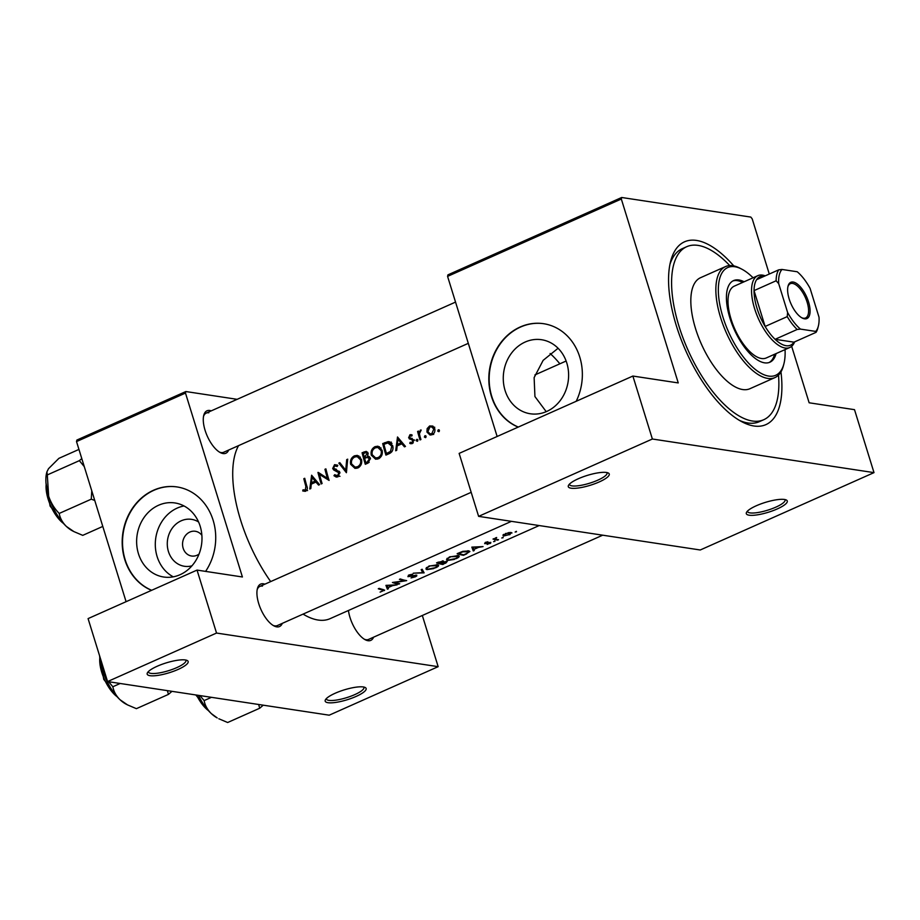 <?xml version="1.0" encoding="UTF-8"?>
<svg xmlns="http://www.w3.org/2000/svg" width="920" height="920" viewBox="0 0 920 920"><rect width="100%" height="100%" fill="white"/><g stroke="black" fill="none" stroke-linecap="round" stroke-linejoin="round"><path stroke-width="1.38" d="M150.006 675.694A21.436 5.152 -17.2 0 1 147.453 672.75A21.436 5.152 -17.2 0 1 164.001 663.607A21.436 5.152 -17.2 0 1 185.334 659.962A21.436 5.152 -17.2 0 1 187.139 660.468A21.436 5.152 -17.2 0 1 176.226 670.231A21.436 5.152 -17.2 0 1 150.006 675.694M148.327 671.634A19.653 4.726 162.8 0 0 148.385 671.98A19.653 4.726 162.8 0 0 150.96 673.382A19.653 4.726 162.8 0 0 172.799 669.242A19.653 4.726 162.8 0 0 185.932 660.365A19.653 4.726 162.8 0 0 185.771 660.043M328.003 702.696A21.436 5.152 -17.2 0 1 325.45 699.752A21.436 5.152 -17.2 0 1 341.998 690.598A21.436 5.152 -17.2 0 1 363.342 686.964A21.436 5.152 -17.2 0 1 365.136 687.47A21.436 5.152 -17.2 0 1 354.223 697.233A21.436 5.152 -17.2 0 1 328.003 702.696M326.335 698.625A19.653 4.726 162.8 0 0 326.381 698.981A19.653 4.726 162.8 0 0 328.969 700.384A19.653 4.726 162.8 0 0 350.808 696.233A19.653 4.726 162.8 0 0 363.929 687.366A19.653 4.726 162.8 0 0 363.779 687.044M571.113 488.209A21.436 5.152 -17.2 0 1 568.56 485.265A21.436 5.152 -17.2 0 1 585.108 476.111A21.436 5.152 -17.2 0 1 606.452 472.477A21.436 5.152 -17.2 0 1 608.246 472.983A21.436 5.152 -17.2 0 1 597.333 482.747A21.436 5.152 -17.2 0 1 571.113 488.209M569.445 484.138A19.653 4.726 162.8 0 0 569.491 484.495A19.653 4.726 162.8 0 0 572.079 485.898A19.653 4.726 162.8 0 0 593.918 481.746A19.653 4.726 162.8 0 0 607.039 472.868A19.653 4.726 162.8 0 0 606.889 472.546M749.121 515.2A21.436 5.152 -17.2 0 1 746.568 512.267A21.436 5.152 -17.2 0 1 763.117 503.113A21.436 5.152 -17.2 0 1 784.449 499.468A21.436 5.152 -17.2 0 1 786.255 499.974A21.436 5.152 -17.2 0 1 775.341 509.749A21.436 5.152 -17.2 0 1 749.121 515.2M747.442 511.14A19.653 4.726 162.8 0 0 747.5 511.497A19.653 4.726 162.8 0 0 750.076 512.889A19.653 4.726 162.8 0 0 771.914 508.748A19.653 4.726 162.8 0 0 785.047 499.87A19.653 4.726 162.8 0 0 784.886 499.548M191.935 565.834A23.724 20.631 98.6 0 1 167.992 549.918A23.724 20.631 98.6 0 1 181.171 520.812A23.724 20.631 98.6 0 1 198.582 521.996M201.871 535.302A12.512 10.879 -81.4 0 0 195.339 531.277A12.512 10.879 -81.4 0 0 189.865 532.047A12.512 10.879 -81.4 0 0 182.585 545.169A12.512 10.879 -81.4 0 0 191.578 556.014A12.512 10.879 -81.4 0 0 197.052 555.243A12.512 10.879 -81.4 0 0 199.019 554.104M158.562 505.252A37.456 32.568 -81.4 0 0 136.735 544.559A37.456 32.568 -81.4 0 0 163.691 577.012A37.456 32.568 -81.4 0 0 180.055 574.712A37.456 32.568 -81.4 0 0 201.882 535.405A37.456 32.568 -81.4 0 0 174.927 502.952A37.456 32.568 -81.4 0 0 158.562 505.252M184.023 505.966A37.456 32.568 -81.4 0 0 177.227 508.081A37.456 32.568 -81.4 0 0 155.365 541.903A37.456 32.568 -81.4 0 0 173.27 576.828M205.597 571.389A53.601 46.609 -81.4 0 0 176.996 486.933A53.601 46.609 -81.4 0 0 153.571 490.222A53.601 46.609 -81.4 0 0 122.199 540.937A53.601 46.609 -81.4 0 0 151.57 590.341M177.169 486.956A53.601 46.609 -81.4 0 0 153.916 490.279A53.601 46.609 -81.4 0 0 122.544 540.833A53.601 46.609 -81.4 0 0 151.685 590.295M525.193 342.022A37.456 32.568 -81.4 0 0 503.366 381.317A37.456 32.568 -81.4 0 0 530.322 413.77A37.456 32.568 -81.4 0 0 546.687 411.47A37.456 32.568 -81.4 0 0 568.514 372.174A37.456 32.568 -81.4 0 0 541.558 339.721A37.456 32.568 -81.4 0 0 525.193 342.022M546.227 411.677L534.934 396.554L534.129 377.614L543.134 360.364L558.095 348.254M576.196 401.281A53.601 46.609 -81.4 0 0 543.628 323.702A53.601 46.609 -81.4 0 0 520.202 326.991A53.601 46.609 -81.4 0 0 488.83 377.695A53.601 46.609 -81.4 0 0 518.202 427.098M543.8 323.725A53.601 46.609 -81.4 0 0 520.559 327.037A53.601 46.609 -81.4 0 0 489.175 377.603A53.601 46.609 -81.4 0 0 518.316 427.053M228.666 450.041A23.23 10.028 -114 0 1 223.088 453.56A23.23 10.028 -114 0 1 220.34 452.605A23.23 10.028 -114 0 1 207.264 436.103A23.23 10.028 -114 0 1 203.745 415.345A23.23 10.028 -114 0 1 209.748 410.481A23.23 10.028 -114 0 1 211.22 410.872M208.794 412.792A21.436 9.258 66 0 0 206.23 413.091A21.436 9.258 66 0 0 203.527 416.369M219.42 452.076A21.436 9.258 66 0 0 221.099 452.559A21.436 9.258 66 0 0 223.675 452.26L468.303 343.344M373.577 637.192A23.23 10.028 -114 0 1 368.011 640.711A23.23 10.028 -114 0 1 365.251 639.756A23.23 10.028 -114 0 1 348.438 610.489M364.343 639.227A21.436 9.258 66 0 0 366.022 639.71A21.436 9.258 66 0 0 368.586 639.411L602.703 535.187M282.313 623.346A23.23 10.028 -114 0 1 276.736 626.865A23.23 10.028 -114 0 1 273.987 625.91A23.23 10.028 -114 0 1 260.912 609.408A23.23 10.028 -114 0 1 257.393 588.65A23.23 10.028 -114 0 1 263.396 583.786A23.23 10.028 -114 0 1 264.868 584.177M262.441 586.109A21.436 9.258 66 0 0 259.877 586.396A21.436 9.258 66 0 0 257.174 589.685M273.067 625.393A21.436 9.258 66 0 0 274.746 625.865A21.436 9.258 66 0 0 277.322 625.577L511.428 521.341M780.965 371.887A100.061 43.182 -114 0 1 753.952 425.994A100.061 43.182 -114 0 1 742.095 421.877A100.061 43.182 -114 0 1 685.779 350.773A100.061 43.182 -114 0 1 670.622 261.349A100.061 43.182 -114 0 1 696.509 240.43A100.061 43.182 -114 0 1 733.78 265.903M729.744 265.57A94.702 40.871 66 0 0 686.711 246.698L682.295 248.664A94.702 40.871 66 0 0 669.932 264.385M739.369 420.359A94.702 40.871 66 0 0 747.994 422.993A94.702 40.871 66 0 0 759.333 421.682L763.749 419.716A94.702 40.871 66 0 0 778.515 375.107M516.499 531.76L515.131 532.059L516.361 531.323M509.76 534.761L511.324 532.577L508.656 532.611L502.929 535.164L503.539 536.049L509.668 534.462M503.148 537.705L501.779 538.004L503.022 537.268M495.592 539.005L496.995 539.453A100.061 43.182 -114 0 0 498.513 539.718L497.593 540.132A100.061 43.182 66 0 1 493.005 539.062L493.936 538.66A100.061 43.182 -114 0 0 494.626 538.867L496.65 537.498L495.592 539.005L495.972 537.694M494.96 541.351L493.591 541.65L494.822 540.914M489.911 543.593L490.82 542.386L485.541 543.214L487.91 541.776L485.311 542.432L484.633 543.639L489.923 542.811L487.151 544.456L489.808 543.271M483.057 546.606L478.549 547.354L473.869 549.435L474.283 550.505L473.271 550.953L471.834 547.124L483.057 546.606M466.693 553.886L463.496 555.312A100.061 43.182 66 0 1 457.159 553.656L462.748 551.356L468.924 550.919L469.913 551.517L466.578 553.541M456.136 558.681L457.711 557.888C459.505 556.784 459.69 556.025 458.275 555.611L449.397 556.979L446.499 559.751L447.465 560.441L454.227 559.441L456.032 558.337M445.556 562.89L442.888 564.489A100.061 43.182 66 0 1 436.551 562.833L443.451 561.028L443.612 561.959L443.451 561.028M435.528 567.858L437.103 567.065C438.897 565.961 439.081 565.202 437.655 564.788L428.789 566.156L425.891 568.928L426.857 569.618L433.607 568.617L435.413 567.514M424.12 572.838L413.298 573.194L422.751 572.642L421.153 569.687L422.142 569.25L424.12 572.838M408.802 576.23L412.781 574.16L408.928 575L407.905 576.656L415.863 575.575L411.044 577.933L415.518 576.771L416.794 575.161L408.802 576.23L408.342 575.287M406.674 580.612L394.737 582.555A100.061 43.182 -114 0 0 399.671 583.728L398.751 584.142A100.061 43.182 66 0 1 392.414 582.486L404.443 580.796A100.061 43.182 66 0 1 399.418 579.37L400.338 578.956A100.061 43.182 -114 0 0 406.674 580.612M397.164 584.844L392.656 585.603L387.975 587.684L388.389 588.754L387.389 589.202L385.94 585.373L397.164 584.844M384.307 590.571L383.525 589.639A100.061 43.182 -114 0 1 379.201 588.363L378.281 588.777A100.061 43.182 66 0 0 382.536 590.042L382.709 590.996L380.098 592.112L384.663 590.077M303.059 614.111A100.061 43.182 66 0 0 318.113 620.034A100.061 43.182 66 0 0 330.084 618.665L539.212 525.55M238.556 445.636A100.061 43.182 66 0 0 270.687 581.589M382.329 589.352L382.709 590.996M415.725 575.138L416.116 575.736L415.932 575.126M416.633 576.173L416.794 575.161M438.587 565.374L437.655 564.788M445.671 563.247L447.212 561.464L443.612 561.959L443.325 560.993M459.206 556.197L458.275 555.611M489.796 542.397L489.313 543.536M485.691 543.662L485.783 542.248M490.624 543.237L490.82 542.386M502.929 535.164L503.539 536.049L503.159 534.842M511.98 532.979L511.324 532.577M302.737 490.958L305.635 491.199C307.395 489.969 307.786 488.267 306.82 486.07A100.061 43.182 -114 0 1 304.738 478.285L303.818 478.699A100.061 43.182 66 0 0 305.865 486.358L305.325 489.98L303.013 489.831L302.737 490.958L305.221 491.337M306.671 490.429L303.013 489.831M310.81 488.554L311.259 484.15L315.94 482.068L318.573 485.093L319.573 484.644L311.615 475.226L309.798 489.003L310.81 488.554M334.753 465.911L337.145 466.486L337.789 465.405L334.558 464.68L332.695 468.498L333.741 469.993L338.928 472.799L337.502 475.651L334.661 474.731L333.96 475.709L336.26 477.077L337.87 476.847L339.859 472.397L333.615 468.038L334.753 465.911L337.421 466.014M339.112 475.904L336.49 475.789L339.974 476.318M338.836 463.105L346.403 472.707L347.691 459.172L346.702 459.609L345.724 470.223L339.825 462.668L338.836 463.105L340.331 463.335M371.277 455.147L375.613 459.206L378.488 458.758C381.662 456.941 382.869 454.112 382.099 450.271L377.947 446.188L375.038 446.66C371.818 448.488 370.565 451.317 371.277 455.147L372.404 455.319M382.709 443.578A100.061 43.182 66 0 0 385.917 455.112L389.103 453.698C392.38 452.191 393.587 449.523 392.713 445.717L388.159 441.611L382.709 443.578L384.905 443.911M388.941 441.646L389.689 441.841M411.918 443.67L409.791 443.348L412.298 443.543L413.758 440.105L409.538 437.334L410.205 435.769L411.746 436.08L412.183 435.068L409.94 434.734L408.629 437.793L412.85 440.565L411.93 442.52L410.159 442.29L409.791 443.348L410.791 443.75M413.31 442.727L410.159 442.29M410.964 439.507L414.655 440.07M410.975 434.608L412.183 435.079M410.205 435.769L411.746 436.08M417.749 440.944L416.185 440.703L417.346 441.289L417.898 439.944L416.748 439.357L416.185 440.703L417.346 441.289M417.898 439.944L416.748 439.357L417.622 439.495M417.588 431.491A100.061 43.182 66 0 0 420.003 439.933L420.934 439.53A100.061 43.182 -114 0 1 420.072 436.678L419.405 433.711L421.187 430.042L418.841 432.319A100.061 43.182 -114 0 1 418.508 431.077L417.588 431.491L418.657 431.652M421.187 430.042L420.313 430.111L421.141 430.238M439.288 431.353L437.724 431.123L438.886 431.698L439.438 430.353L438.288 429.766L437.724 431.123L438.886 431.698M439.438 430.353L438.288 429.766L439.162 429.904M426.937 432.078L430.054 435.034L432.147 434.7C434.435 433.423 435.298 431.388 434.734 428.616L432.871 426.075L429.64 425.96L427.144 428.628L426.937 432.078L428.087 432.25M425.937 437.299L424.373 437.058L425.534 437.644L426.098 436.298L424.948 435.712L424.373 437.058L425.534 437.644M426.098 436.298L424.948 435.712L425.822 435.85M396.704 450.317L397.152 445.901L401.833 443.819L404.466 446.855L405.467 446.407L397.509 436.988L395.692 450.765L396.704 450.317M362.089 452.755A100.061 43.182 66 0 0 365.297 464.289L368.08 463.047L370.392 458.298L367.563 456.228L368.103 453.249L366.252 451.375L362.089 452.755L364.285 453.088M368.31 456.262L368.909 456.435M350.658 464.324L354.993 468.383L357.88 467.935C361.054 466.118 362.25 463.289 361.479 459.448L357.328 455.377L354.418 455.837C351.198 457.666 349.945 460.494 350.658 464.324L351.785 464.496M317.952 472.409A100.061 43.182 66 0 0 321.16 483.943L322.092 483.529A100.061 43.182 -114 0 1 319.504 474.455L329.096 480.412A100.061 43.182 -114 0 1 325.887 468.878L324.955 469.28A100.061 43.182 66 0 0 327.416 478.354L318.377 472.466M185.483 393.07L76.521 441.577L76.889 440.047L185.84 391.541L185.483 393.07L242.408 576.978L197.041 570.089L216.533 633.052L107.571 681.57L329.199 715.185L438.161 666.667L216.533 633.052M76.521 441.577L126.086 601.68M621.678 197.489L621.322 199.019L447.58 276.38L447.936 274.85L621.678 197.489L750.823 217.085L752.203 218.868L769.281 274.033M791.66 346.311L809.14 402.787L854.507 409.664L874 472.627L652.372 439.012L478.618 516.361L700.258 549.987L874 472.627M550.114 353.487A73.255 31.613 -114 0 1 559.866 363.803M237.153 399.326L185.84 391.541M422.326 615.491L438.161 666.667M197.041 570.089L88.078 618.608L107.571 681.57M621.322 199.019L678.247 382.927L632.88 376.05L652.372 439.012M447.58 276.38L497.133 436.482M632.88 376.05L459.137 453.399L478.618 516.361M428.145 428.777L427.144 428.628M432.17 426.88L432.917 426.454L429.64 425.96M431.859 434.815L431.1 434.033M429.916 426.995L431.422 426.765L433.815 429.03L431.825 433.665L430.203 433.906L427.869 431.675L429.916 426.995M434.872 429.191L433.815 429.03M433.377 433.895L431.825 433.665M419.52 432.423L418.841 432.319M413.873 440.726L412.85 440.565M413.747 440.082L412.355 439.875M414.402 440.036L409.331 438.932M412.746 439.449L411.999 438.299M410.032 438L408.629 437.793M403.431 444.061L401.833 443.819M397.992 439.265L401.005 442.853L397.313 444.498L397.992 439.265L399.567 439.495M402.592 443.095L401.005 442.853M399.556 444.831L397.313 444.498M387.895 443.118L391.299 442.083M388.734 453.859L386.469 453.514A100.061 43.182 -114 0 1 383.928 444.337L387.895 442.934L392.012 443.44M387.895 442.934L391.782 446.119L390.517 451.386L386.469 453.514M392.851 446.28L391.782 446.119M391.954 451.605L390.517 451.386M377.534 447.442L375.038 446.66M378.12 447.131L379.454 446.706M377.372 459.137L375.947 457.999M375.372 447.822L377.844 447.476L381.167 450.673C381.777 453.836 380.742 456.136 378.085 457.585L375.682 457.953L372.197 454.733C371.645 451.605 372.703 449.305 375.372 447.822M382.237 450.834L381.167 450.673M379.925 457.861L378.085 457.585M366.447 452.674L367.586 452.168M363.308 453.525L366.148 452.628L367.183 453.686L364.274 457.205A100.061 43.182 -114 0 1 363.308 453.525M368.207 453.836L367.183 453.686M367.701 457.355L364.895 456.929M368.299 457.424L369.472 456.791M366.597 457.562L364.274 457.205M367.183 457.401L369.46 458.712L367.172 462.104L365.861 462.691A100.061 43.182 -114 0 1 364.607 458.39L367.183 457.401L370.162 457.711M370.507 458.873L369.46 458.712M369.15 462.403L367.172 462.104M368.126 463.036L365.861 462.691M356.914 456.619L354.418 455.837M357.512 456.308L358.846 455.883M356.753 468.315L355.327 467.176M354.763 456.998L357.224 456.653L360.559 459.85C361.157 463.013 360.134 465.313 357.466 466.762L355.062 467.13L351.589 463.91C351.026 460.782 352.084 458.482 354.763 456.998M361.617 460.011L360.559 459.85M359.317 467.038L357.466 466.762M346.679 470.361L345.724 470.223M347.622 459.747L346.702 459.609M338.031 476.767L333.96 475.709M339.986 472.949L338.928 472.799M339.733 472.052L338.238 471.822M339.296 471.339L333.741 469.993M337.077 470.499L335.949 468.993M333.937 468.683L332.695 468.498M336.628 465.899L337.536 465.209M337.41 465.117L334.558 464.68M328.52 478.526L327.416 478.354M326.025 469.441L324.955 469.28M321.966 474.835L319.504 474.455M317.538 482.31L315.94 482.068M312.098 477.503L315.111 481.091L311.431 482.735L312.098 477.503L313.674 477.744M316.698 481.332L315.111 481.091M313.662 483.08L311.431 482.735M304.888 478.86L303.818 478.699M306.843 490.21L305.325 489.98M505.471 533.462L510.91 533.312L510.646 532.484M510.243 532.473L509.208 534.669L504.459 535.647L503.666 534.393M504.459 535.647L505.586 533.83M497.398 539.534L497.593 540.132M473.018 547.089L477.411 547.423L473.869 549.435M472.075 547.066L473.271 550.953M473.731 549.067L473.156 547.538M463.312 554.714L463.496 555.312M467.808 550.735L467.762 552.931L463.795 554.794A100.061 43.182 -114 0 1 458.758 553.483L462.829 551.816L468.774 551.804L468.464 550.827M446.901 558.612L447.465 560.441M449.972 556.738L458.091 556.496L457.78 555.507M457.159 555.438L457.343 556.014C458.723 556.531 458.102 557.382 455.469 558.601L448.385 560.027L447.246 558.267M448.385 560.027C446.982 559.441 447.557 558.497 450.11 557.198M442.692 563.891L442.888 564.489M438 562.189L442.819 561.66L442.589 560.912M442.37 560.912L440.209 563.304A100.061 43.182 -114 0 1 438.15 562.66M440.737 563.063L446.556 562.039L446.361 561.407M443.037 560.935L443.474 562.361M446.142 561.418L443.175 563.971A100.061 43.182 -114 0 1 440.864 563.477M426.282 567.789L426.857 569.618M429.353 565.915L437.483 565.673L437.172 564.684M436.551 564.615L436.735 565.202C438.115 565.708 437.494 566.559 434.861 567.778L427.777 569.204L427.018 568.675M427.777 569.204C426.362 568.617 426.937 567.674 429.502 566.375M423.809 572.32L423.982 572.907M421.751 569.422L422.751 572.642M398.567 583.533L398.751 584.142M404.236 580.129L404.443 580.796M387.124 585.327L391.517 585.672L387.975 587.684M386.181 585.316L387.389 589.202M387.837 587.305L387.262 585.775M744.107 281.773A44.666 19.274 66 0 0 733.562 280.6A44.666 19.274 66 0 0 729.917 318.101A44.666 19.274 66 0 0 769.902 362.216A44.666 19.274 66 0 0 776.089 353.591M769.154 362.503A44.666 19.274 66 0 0 774.617 354.246M753.077 277.782A58.96 25.449 66 0 0 741.796 269.157A58.96 25.449 66 0 0 722.936 317.043A58.96 25.449 66 0 0 756.067 370.035A58.96 25.449 66 0 0 783.92 363.756A58.96 25.449 66 0 0 785.047 349.6M783.92 363.756L783.414 365.7A60.754 26.22 -114 0 1 774.973 377.568A60.754 26.22 -114 0 1 720.59 317.561A60.754 26.22 -114 0 1 725.558 266.57A60.754 26.22 -114 0 1 740.025 268.226L741.796 269.157M725.558 266.57L700.522 277.714A60.754 26.22 66 0 0 695.566 328.704A60.754 26.22 66 0 0 749.938 388.711L774.973 377.568M686.711 246.698A94.702 40.871 66 0 0 678.983 326.197A94.702 40.871 66 0 0 763.749 419.716M794.615 341.883A39.307 16.962 -114 0 1 789.808 347.484L766.245 357.972A39.307 16.962 -114 0 1 731.067 319.148A39.307 16.962 -114 0 1 734.275 286.154L757.827 275.666A39.307 16.962 -114 0 1 762.542 275.126A39.307 16.962 -114 0 1 765.21 275.839M742.635 282.428A44.666 19.274 66 0 0 732.849 280.968M78.948 449.42L58.903 458.344L48.518 468.683L46.908 471.868L47.3 474.927L79.35 460.655L84.284 466.635M81.788 458.574L79.35 460.655M91.758 490.774L91.275 499.169L59.213 513.441C54.475 508.679 50.956 502.941 48.668 496.225L47.3 474.927M91.275 499.169L94.76 500.468M102.787 526.424L82.742 535.359L73.899 531.599L66.389 526.435C62.433 522.514 60.041 518.178 59.213 513.441M46.908 471.868L46.609 473.064A35.96 15.525 66 0 0 48.668 496.225A35.96 15.525 66 0 0 66.389 526.435A35.96 15.525 66 0 0 72.289 530.759L73.899 531.599M198.375 695.336A35.96 15.525 -114 0 0 211.312 713.586A35.96 15.525 66 0 0 217.212 717.91L211.312 713.586C207.356 709.665 204.964 705.329 204.136 700.591L199.905 695.566M258.647 704.478L259.716 708.227L227.654 722.51L218.81 718.75M211.462 697.325L204.136 700.591M259.716 708.227L263.235 705.18M167.371 690.632L168.44 694.393L171.959 691.334M106.8 679.086L102.315 669.53L100.521 658.789M120.198 683.48L112.861 686.745L108.64 681.731M168.44 694.393L136.39 708.664L127.546 704.904L120.037 699.74C116.081 695.819 113.689 691.483 112.861 686.745M99.613 655.868A35.96 15.525 66 0 0 102.315 669.53A35.96 15.525 66 0 0 120.037 699.74A35.96 15.525 66 0 0 125.936 704.064L127.546 704.904M804.54 318.826A19.837 8.556 -114 0 1 802.194 318.009A19.837 8.556 -114 0 1 791.027 303.91A19.837 8.556 -114 0 1 788.026 286.189A19.837 8.556 -114 0 1 793.155 282.037A19.837 8.556 -114 0 1 808.542 301.898A19.837 8.556 -114 0 1 804.54 318.826M801.654 317.699A18.756 8.096 66 0 0 803.356 318.216A18.756 8.096 66 0 0 805.598 317.964A18.756 8.096 66 0 0 806.322 299.862A18.756 8.096 66 0 0 792.58 283.429A18.756 8.096 66 0 0 790.337 283.682A18.756 8.096 66 0 0 787.888 286.798M764.554 276.138A37.525 16.192 66 0 0 764.52 276.127A37.525 16.192 66 0 0 756.619 279.668A37.525 16.192 66 0 0 754.043 290.616L765.13 326.462A37.525 16.192 66 0 0 775.088 339.308A37.525 16.192 66 0 0 786.059 345.713A37.525 16.192 66 0 0 793.96 342.171L816.051 332.339L815.695 331.407A35.73 15.421 66 0 0 818.351 326.094A35.73 15.421 66 0 0 819.03 317.262L810.083 288.374A35.73 15.421 66 0 0 797.226 271.756L782.011 269.457A35.73 15.421 66 0 0 778.676 283.601L787.612 312.49A35.73 15.421 66 0 0 800.481 329.107L815.695 331.407M789.808 347.484A39.307 16.962 -114 0 1 785.105 348.024A39.307 16.962 -114 0 1 756.309 313.593A39.307 16.962 -114 0 1 757.827 275.666M800.481 329.107L797.168 329.475L775.088 339.308L793.96 342.171M778.676 283.601L776.123 280.784L754.043 290.616A37.525 16.192 66 0 0 765.13 326.462L787.221 316.629L787.612 312.49M756.619 279.668L778.711 269.836L782.011 269.457M797.168 329.475A37.525 16.192 -114 0 1 787.221 316.629M776.123 280.784A37.525 16.192 -114 0 1 778.711 269.836M818.351 326.094L817.857 328.037A37.525 16.192 -114 0 1 816.051 332.339M387.331 443.037L384.79 442.647M389.861 453.318L387.653 452.985M367.206 452.329L364.101 451.858M339.25 471.327L335.857 470.81M306.947 486.53L305.865 486.358M46.149 484.541A26.806 11.569 66 0 0 63.457 523.422M196.558 695.06A26.806 11.569 66 0 0 208.38 710.573M99.797 657.846A26.806 11.569 66 0 0 117.104 696.727M431.422 426.765L434.769 427.271M430.203 433.906L433.688 434.435M410.837 435.689L411.849 435.838M411.056 442.635L413.126 442.945M377.844 447.476L381.041 447.959M375.682 457.953L379.166 458.482M366.148 452.628L367.988 452.904M357.224 456.653L360.433 457.136M355.062 467.13L358.547 467.659M304.083 490.061L307.567 490.59M495.409 538.764L495.201 538.073M485.369 543.099L485.173 542.49M427.006 568.64L426.638 567.444M383.456 590.375L383.214 589.57M455.538 302.093L206.23 413.091M64.504 524.561L50.105 506.069L46 483M195.822 694.956L209.427 711.712M118.151 697.866L103.753 679.374L99.647 656.305M566.134 361.019L534.911 374.923M259.877 586.396L471.178 492.326"/></g></svg>
